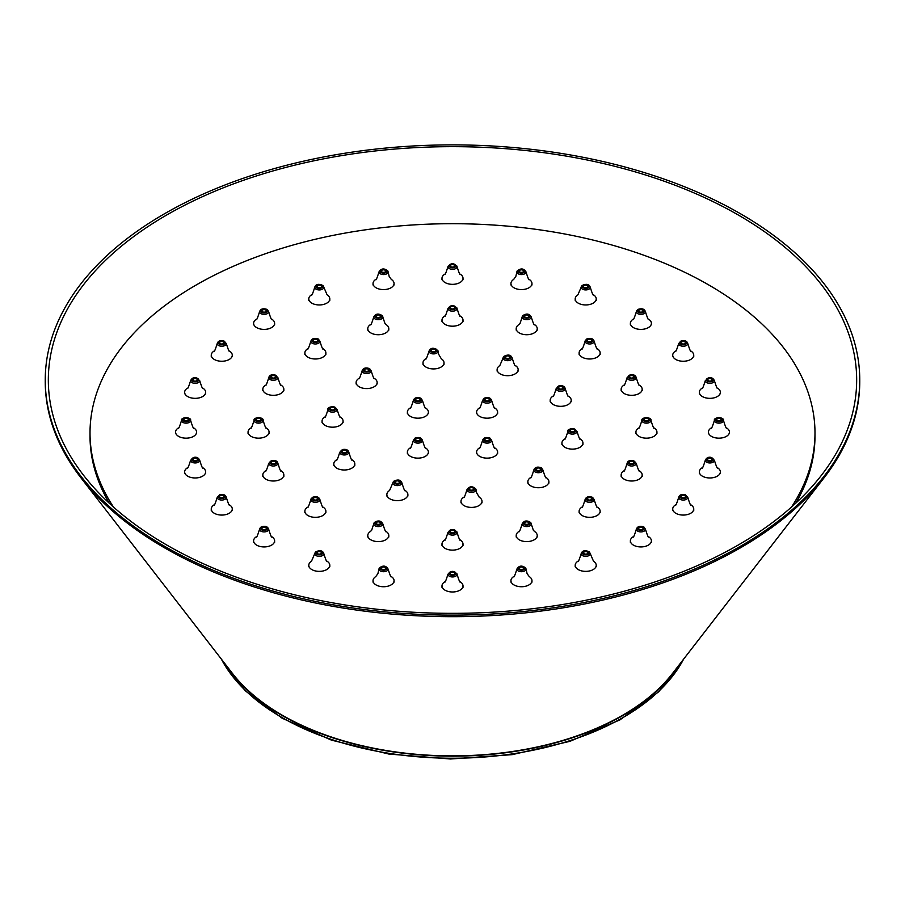 <?xml version="1.0" encoding="UTF-8"?>
<svg xmlns="http://www.w3.org/2000/svg" width="905" height="905" viewBox="0 0 905 905"><rect width="100%" height="100%" fill="white"/><g stroke="black" fill="none" stroke-linecap="round" stroke-linejoin="round"><path stroke-width="1.36" d="M795.755 503.191A362.486 209.281 0 0 0 814.986 435.939L814.986 432.986A362.486 209.281 180 0 1 791.536 507.026M113.464 507.026A362.486 209.281 180 0 1 90.014 432.986L90.014 435.939A362.486 209.281 0 0 0 109.245 503.191M90.014 432.986A362.486 209.281 180 0 1 313.786 239.633A362.486 209.281 180 0 1 708.819 284.996A362.486 209.281 180 0 1 814.986 432.986M268.649 311.682L267.099 309.431C263.14 308.096 260.629 308.843 259.565 311.682A4.548 2.624 0 0 0 260.9 313.605A4.548 2.624 0 0 0 261.783 314.001A4.548 2.624 0 0 0 266.409 314.012A4.548 2.624 0 0 0 268.649 311.682C270.618 318.006 271.704 320.528 271.907 319.261A10.509 6.064 180 0 1 274.622 323.323A10.509 6.064 180 0 1 268.129 328.934A10.509 6.064 180 0 1 256.681 327.621A10.509 6.064 180 0 1 253.592 323.323A10.509 6.064 180 0 1 256.307 319.261L256.319 319.25M262.574 311.784A2.172 1.256 0 0 0 264.984 312.044A2.172 1.256 0 0 0 266.285 310.845A2.172 1.256 0 0 0 265.651 310.008A2.172 1.256 0 0 0 263.321 309.725A2.172 1.256 0 0 0 261.941 310.845A2.172 1.256 0 0 0 262.574 311.784M310.189 301.919A10.509 6.064 180 0 1 308.775 298.876A10.509 6.064 180 0 1 311.49 294.815L311.501 294.804C311.693 296.082 312.779 293.559 314.748 287.236A4.548 2.624 0 0 0 315.347 288.616A4.548 2.624 0 0 0 316.026 289.136A4.548 2.624 0 0 0 321.049 289.724A4.548 2.624 0 0 0 323.832 287.236L327.09 294.815A10.509 6.064 180 0 1 328.391 295.844A10.509 6.064 180 0 1 329.805 298.876A10.509 6.064 180 0 1 322.01 304.747A10.509 6.064 180 0 1 310.189 301.919M317.406 287.077A2.172 1.256 0 0 0 319.895 287.654A2.172 1.256 0 0 0 321.456 286.399A2.172 1.256 0 0 0 321.173 285.822A2.172 1.256 0 0 0 318.775 285.233A2.172 1.256 0 0 0 317.112 286.399A2.172 1.256 0 0 0 317.406 287.077M379.003 271.873C381.231 268.31 384.195 268.027 387.872 271.002L389.195 276.511L391.333 279.441A10.509 6.064 180 0 1 393.698 281.941A10.509 6.064 180 0 1 394.06 283.514A10.509 6.064 180 0 1 384.919 289.532A10.509 6.064 180 0 1 373.392 285.086A10.509 6.064 180 0 1 373.03 283.514A10.509 6.064 180 0 1 375.745 279.441L375.745 279.453C375.948 280.72 377.034 278.197 379.003 271.873A4.548 2.624 0 0 0 379.15 272.62A4.548 2.624 0 0 0 379.58 273.22A4.548 2.624 0 0 0 384.749 274.464A4.548 2.624 0 0 0 388.087 271.873A4.548 2.624 0 0 0 387.928 271.262M381.446 271.409A2.172 1.256 0 0 0 383.878 272.326A2.172 1.256 0 0 0 385.722 271.025A2.172 1.256 0 0 0 385.643 270.753A2.172 1.256 0 0 0 383.313 269.837A2.172 1.256 0 0 0 381.367 271.025A2.172 1.256 0 0 0 381.446 271.409M441.991 279.758L441.991 278.276A10.509 6.064 180 0 1 444.706 274.204L444.717 274.192C444.898 275.482 445.984 272.948 447.952 266.624A4.548 2.624 0 0 0 447.952 266.692A4.548 2.624 0 0 0 448.099 267.348A4.548 2.624 0 0 0 453.066 269.305A4.548 2.624 0 0 0 457.048 266.692A4.548 2.624 0 0 0 457.048 266.624A4.548 2.624 0 0 0 456.901 266.047M447.952 266.624C450.984 262.778 454.016 262.778 457.048 266.624C459.016 272.948 460.102 275.482 460.306 274.204A10.509 6.064 180 0 1 463.009 278.276A10.509 6.064 180 0 1 452.5 284.34A10.509 6.064 180 0 1 441.991 278.276M463.009 279.758L463.009 278.276M450.328 265.844A2.172 1.256 0 0 0 452.5 267.099A2.172 1.256 0 0 0 454.672 265.844A2.172 1.256 0 0 0 454.672 265.787A2.172 1.256 0 0 0 452.5 264.588A2.172 1.256 0 0 0 450.328 265.787A2.172 1.256 0 0 0 450.328 265.844M511.302 281.941A10.509 6.064 180 0 1 513.655 279.441L515.805 276.511L516.913 271.873A4.548 2.624 0 0 0 516.913 271.907A4.548 2.624 0 0 0 520.827 274.543A4.548 2.624 0 0 0 525.85 272.62A4.548 2.624 0 0 0 525.997 271.975A4.548 2.624 0 0 0 525.997 271.873C527.966 278.197 529.052 280.72 529.255 279.453L529.244 279.441A10.509 6.064 180 0 1 531.97 283.514A10.509 6.064 180 0 1 531.608 285.086A10.509 6.064 180 0 1 520.081 289.532A10.509 6.064 180 0 1 510.94 283.514A10.509 6.064 180 0 1 511.302 281.941M519.357 270.753A2.172 1.256 0 0 0 519.278 271.025A2.172 1.256 0 0 0 521.122 272.326A2.172 1.256 0 0 0 523.554 271.409A2.172 1.256 0 0 0 523.633 271.025A2.172 1.256 0 0 0 521.687 269.837A2.172 1.256 0 0 0 519.357 270.753M576.609 295.844A10.509 6.064 180 0 1 577.91 294.815L581.168 287.236A4.548 2.624 0 0 0 584.483 289.826A4.548 2.624 0 0 0 589.653 288.616A4.548 2.624 0 0 0 590.083 288.016A4.548 2.624 0 0 0 590.252 287.236C592.221 293.559 593.307 296.082 593.51 294.815A10.509 6.064 180 0 1 596.225 298.876A10.509 6.064 180 0 1 594.811 301.919A10.509 6.064 180 0 1 582.99 304.747A10.509 6.064 180 0 1 575.195 298.876A10.509 6.064 180 0 1 576.609 295.844M583.827 285.822A2.172 1.256 0 0 0 583.544 286.399A2.172 1.256 0 0 0 585.105 287.654A2.172 1.256 0 0 0 587.594 287.077A2.172 1.256 0 0 0 587.888 286.399A2.172 1.256 0 0 0 586.225 285.233A2.172 1.256 0 0 0 583.827 285.822M648.693 319.261A10.509 6.064 180 0 1 651.408 323.323A10.509 6.064 180 0 1 648.319 327.621A10.509 6.064 180 0 1 636.871 328.934A10.509 6.064 180 0 1 630.378 323.323A10.509 6.064 180 0 1 633.093 319.261L633.104 319.25C633.296 320.528 634.382 318.006 636.351 311.682A4.548 2.624 0 0 0 639.1 314.159A4.548 2.624 0 0 0 644.1 313.605A4.548 2.624 0 0 0 644.801 313.096A4.548 2.624 0 0 0 645.435 311.682C647.403 318.006 648.489 320.528 648.693 319.261L648.681 319.25M639.349 310.008A2.172 1.256 0 0 0 638.715 310.845A2.172 1.256 0 0 0 640.016 312.044A2.172 1.256 0 0 0 642.426 311.784A2.172 1.256 0 0 0 643.059 310.845A2.172 1.256 0 0 0 641.679 309.725A2.172 1.256 0 0 0 639.349 310.008M687.777 343.538C687.065 341.049 684.859 340.167 681.16 340.88L678.693 343.538A4.548 2.624 0 0 0 680.911 345.857A4.548 2.624 0 0 0 685.504 345.88A4.548 2.624 0 0 0 686.397 345.484A4.548 2.624 0 0 0 687.777 343.538C689.746 349.862 690.832 352.384 691.035 351.117A10.509 6.064 180 0 1 693.739 355.179A10.509 6.064 180 0 1 688.49 360.439A10.509 6.064 180 0 1 672.72 355.179A10.509 6.064 180 0 1 675.435 351.117L675.447 351.106M682.144 341.66A2.172 1.256 0 0 0 681.058 342.701A2.172 1.256 0 0 0 682.099 343.821A2.172 1.256 0 0 0 684.316 343.843A2.172 1.256 0 0 0 685.402 342.701A2.172 1.256 0 0 0 682.144 341.66M717.642 388.211A10.509 6.064 180 0 1 720.357 392.284A10.509 6.064 180 0 1 712.563 398.143A10.509 6.064 180 0 1 699.339 392.284A10.509 6.064 180 0 1 702.042 388.211L702.065 388.2C702.246 389.489 703.332 386.955 705.3 380.632A4.548 2.624 0 0 0 711.025 383.245A4.548 2.624 0 0 0 712.065 382.996A4.548 2.624 0 0 0 714.384 380.632C716.364 386.955 717.45 389.489 717.654 388.211L717.631 388.2M709.282 378.641A2.172 1.256 0 0 0 707.676 379.795A2.172 1.256 0 0 0 710.414 381.062A2.172 1.256 0 0 0 712.02 379.795A2.172 1.256 0 0 0 709.282 378.641M723.468 420.452C723.898 419.06 722.382 418.065 718.921 417.465C715.47 418.065 713.955 419.06 714.384 420.452A4.548 2.624 0 0 0 718.921 423.144A4.548 2.624 0 0 0 720.041 423.065A4.548 2.624 0 0 0 723.468 420.452C725.437 426.775 726.523 429.298 726.726 428.031A10.509 6.064 180 0 1 729.441 432.092A10.509 6.064 180 0 1 718.921 438.167A10.509 6.064 180 0 1 708.411 432.092A10.509 6.064 180 0 1 711.126 428.02L711.138 428.02M718.921 418.404A2.172 1.256 0 0 0 716.749 419.603A2.172 1.256 0 0 0 718.921 420.916A2.172 1.256 0 0 0 721.093 419.603A2.172 1.256 0 0 0 718.921 418.404M717.642 467.84A10.509 6.064 180 0 1 720.357 471.901A10.509 6.064 180 0 1 707.122 477.761A10.509 6.064 180 0 1 699.339 471.901A10.509 6.064 180 0 1 702.042 467.84L702.065 467.828C702.246 469.107 703.332 466.584 705.3 460.26A4.548 2.624 0 0 0 708.672 462.862A4.548 2.624 0 0 0 709.792 462.953A4.548 2.624 0 0 0 714.384 460.26C716.364 466.584 717.45 469.107 717.654 467.84L717.631 467.828M710.414 458.258A2.172 1.256 0 0 0 707.676 459.423A2.172 1.256 0 0 0 709.282 460.69A2.172 1.256 0 0 0 712.02 459.423A2.172 1.256 0 0 0 710.414 458.258M687.777 497.354L685.3 494.696C681.601 493.983 679.395 494.865 678.693 497.354A4.548 2.624 0 0 0 680.956 499.696A4.548 2.624 0 0 0 681.997 499.956A4.548 2.624 0 0 0 687.777 497.354C689.746 503.678 690.832 506.212 691.035 504.933A10.509 6.064 180 0 1 693.739 509.006A10.509 6.064 180 0 1 677.969 514.255A10.509 6.064 180 0 1 672.72 509.006A10.509 6.064 180 0 1 675.435 504.933L675.447 504.922M684.316 495.488A2.172 1.256 0 0 0 681.058 496.517A2.172 1.256 0 0 0 682.144 497.66A2.172 1.256 0 0 0 684.361 497.648A2.172 1.256 0 0 0 685.402 496.517A2.172 1.256 0 0 0 684.316 495.488M648.693 536.789A10.509 6.064 180 0 1 651.408 540.862A10.509 6.064 180 0 1 644.914 546.462A10.509 6.064 180 0 1 633.455 545.149A10.509 6.064 180 0 1 630.378 540.862A10.509 6.064 180 0 1 633.093 536.789L633.104 536.778C633.296 538.068 634.382 535.534 636.351 529.21A4.548 2.624 0 0 0 637.674 531.133A4.548 2.624 0 0 0 638.568 531.54A4.548 2.624 0 0 0 643.183 531.552A4.548 2.624 0 0 0 645.435 529.21C647.403 535.534 648.489 538.068 648.693 536.789L648.681 536.778M642.426 527.536A2.172 1.256 0 0 0 640.107 527.253A2.172 1.256 0 0 0 638.715 528.373A2.172 1.256 0 0 0 639.349 529.312A2.172 1.256 0 0 0 641.769 529.583A2.172 1.256 0 0 0 643.059 528.373A2.172 1.256 0 0 0 642.426 527.536M594.811 562.265A10.509 6.064 180 0 1 596.225 565.308A10.509 6.064 180 0 1 588.431 571.168A10.509 6.064 180 0 1 576.609 568.34A10.509 6.064 180 0 1 575.195 565.308A10.509 6.064 180 0 1 577.91 561.236L577.922 561.224C578.114 562.514 579.2 559.98 581.168 553.656A4.548 2.624 0 0 0 581.779 555.037A4.548 2.624 0 0 0 582.458 555.557A4.548 2.624 0 0 0 587.481 556.145A4.548 2.624 0 0 0 590.252 553.656L593.51 561.236A10.509 6.064 180 0 1 594.811 562.265M587.594 552.242A2.172 1.256 0 0 0 585.196 551.654A2.172 1.256 0 0 0 583.544 552.819A2.172 1.256 0 0 0 583.827 553.498A2.172 1.256 0 0 0 586.316 554.075A2.172 1.256 0 0 0 587.888 552.819A2.172 1.256 0 0 0 587.594 552.242M516.913 569.03C519.142 565.467 522.106 565.173 525.782 568.148L527.106 573.668L529.255 576.598A10.509 6.064 180 0 1 531.608 579.098A10.509 6.064 180 0 1 531.97 580.671A10.509 6.064 180 0 1 522.83 586.689A10.509 6.064 180 0 1 511.302 582.243A10.509 6.064 180 0 1 510.94 580.671A10.509 6.064 180 0 1 513.655 576.598L513.667 576.598C513.859 577.876 514.945 575.354 516.913 569.03A4.548 2.624 0 0 0 517.072 569.777A4.548 2.624 0 0 0 517.49 570.376A4.548 2.624 0 0 0 522.66 571.621A4.548 2.624 0 0 0 525.997 569.03A4.548 2.624 0 0 0 525.85 568.419M523.554 567.91A2.172 1.256 0 0 0 521.223 566.994A2.172 1.256 0 0 0 519.278 568.182A2.172 1.256 0 0 0 519.357 568.566A2.172 1.256 0 0 0 521.789 569.483A2.172 1.256 0 0 0 523.633 568.182A2.172 1.256 0 0 0 523.554 567.91M463.009 587.39L463.009 585.908A10.509 6.064 180 0 1 452.5 591.983A10.509 6.064 180 0 1 441.991 585.908A10.509 6.064 180 0 1 444.706 581.847L444.717 581.836C444.898 583.114 445.984 580.591 447.952 574.268A4.548 2.624 0 0 0 447.952 574.336A4.548 2.624 0 0 0 448.099 574.98A4.548 2.624 0 0 0 453.066 576.938A4.548 2.624 0 0 0 457.048 574.336A4.548 2.624 0 0 0 457.048 574.268A4.548 2.624 0 0 0 456.901 573.691M441.991 587.39L441.991 585.908M447.952 574.268C450.984 570.422 454.016 570.422 457.048 574.268C459.016 580.591 460.102 583.114 460.306 581.847A10.509 6.064 180 0 1 463.009 585.908M454.672 573.476A2.172 1.256 0 0 0 454.672 573.431A2.172 1.256 0 0 0 452.5 572.22A2.172 1.256 0 0 0 450.328 573.431A2.172 1.256 0 0 0 450.328 573.476A2.172 1.256 0 0 0 452.5 574.732A2.172 1.256 0 0 0 454.672 573.476M393.698 582.243A10.509 6.064 180 0 1 382.17 586.689A10.509 6.064 180 0 1 373.03 580.671A10.509 6.064 180 0 1 373.392 579.098A10.509 6.064 180 0 1 375.745 576.598L377.894 573.668L379.003 569.03A4.548 2.624 0 0 0 379.003 569.064A4.548 2.624 0 0 0 382.917 571.689A4.548 2.624 0 0 0 387.928 569.777A4.548 2.624 0 0 0 388.087 569.132A4.548 2.624 0 0 0 388.087 569.03C390.055 575.354 391.141 577.876 391.345 576.598A10.509 6.064 180 0 1 394.06 580.671A10.509 6.064 180 0 1 393.698 582.243M385.643 568.566A2.172 1.256 0 0 0 385.722 568.182A2.172 1.256 0 0 0 383.777 566.994A2.172 1.256 0 0 0 381.446 567.91A2.172 1.256 0 0 0 381.367 568.182A2.172 1.256 0 0 0 383.211 569.483A2.172 1.256 0 0 0 385.643 568.566M328.391 568.34A10.509 6.064 180 0 1 316.569 571.168A10.509 6.064 180 0 1 308.775 565.308A10.509 6.064 180 0 1 310.189 562.265A10.509 6.064 180 0 1 311.49 561.236L314.748 553.656A4.548 2.624 0 0 0 318.051 556.258A4.548 2.624 0 0 0 323.221 555.037A4.548 2.624 0 0 0 323.662 554.437A4.548 2.624 0 0 0 323.832 553.656C325.8 559.98 326.886 562.514 327.09 561.236A10.509 6.064 180 0 1 329.805 565.308A10.509 6.064 180 0 1 328.391 568.34M321.173 553.498A2.172 1.256 0 0 0 321.456 552.819A2.172 1.256 0 0 0 319.804 551.654A2.172 1.256 0 0 0 317.406 552.242A2.172 1.256 0 0 0 317.112 552.819A2.172 1.256 0 0 0 318.684 554.075A2.172 1.256 0 0 0 321.173 553.498M260.199 527.943A4.548 2.624 0 0 0 259.565 529.21A4.548 2.624 0 0 0 262.314 531.699A4.548 2.624 0 0 0 267.326 531.133A4.548 2.624 0 0 0 268.016 530.624A4.548 2.624 0 0 0 268.649 529.21C270.618 535.534 271.704 538.068 271.907 536.789A10.509 6.064 180 0 1 274.622 540.862A10.509 6.064 180 0 1 271.545 545.149A10.509 6.064 180 0 1 260.086 546.462A10.509 6.064 180 0 1 253.592 540.862A10.509 6.064 180 0 1 256.307 536.789L256.319 536.778M265.651 529.312A2.172 1.256 0 0 0 266.285 528.373A2.172 1.256 0 0 0 264.894 527.253A2.172 1.256 0 0 0 262.574 527.536A2.172 1.256 0 0 0 261.941 528.373A2.172 1.256 0 0 0 263.231 529.583A2.172 1.256 0 0 0 265.651 529.312M227.031 514.255A10.509 6.064 180 0 1 211.261 509.006A10.509 6.064 180 0 1 213.965 504.933L213.987 504.922C214.168 506.212 215.254 503.678 217.223 497.354A4.548 2.624 0 0 0 219.44 499.684A4.548 2.624 0 0 0 224.044 499.696A4.548 2.624 0 0 0 224.938 499.311A4.548 2.624 0 0 0 226.307 497.354C228.286 503.678 229.372 506.212 229.576 504.933A10.509 6.064 180 0 1 232.28 509.006A10.509 6.064 180 0 1 227.031 514.255M222.856 497.66A2.172 1.256 0 0 0 223.942 496.517A2.172 1.256 0 0 0 220.684 495.488A2.172 1.256 0 0 0 219.598 496.517A2.172 1.256 0 0 0 220.639 497.648A2.172 1.256 0 0 0 222.856 497.66M199.7 460.26C198.512 457.817 196.634 456.855 194.089 457.353L190.616 460.26A4.548 2.624 0 0 0 196.328 462.862A4.548 2.624 0 0 0 197.369 462.613A4.548 2.624 0 0 0 199.7 460.26C201.668 466.584 202.754 469.107 202.958 467.84A10.509 6.064 180 0 1 205.661 471.901A10.509 6.064 180 0 1 197.878 477.761A10.509 6.064 180 0 1 184.643 471.901A10.509 6.064 180 0 1 187.358 467.84L187.369 467.828M195.718 460.69A2.172 1.256 0 0 0 197.324 459.423A2.172 1.256 0 0 0 194.586 458.258A2.172 1.256 0 0 0 192.98 459.423A2.172 1.256 0 0 0 195.718 460.69M186.079 438.167A10.509 6.064 180 0 1 175.559 432.092A10.509 6.064 180 0 1 178.274 428.02L178.285 428.02C178.477 429.298 179.563 426.775 181.532 420.452A4.548 2.624 0 0 0 186.079 423.144A4.548 2.624 0 0 0 187.188 423.065A4.548 2.624 0 0 0 190.616 420.452C192.584 426.775 193.67 429.298 193.874 428.031A10.509 6.064 180 0 1 196.589 432.092A10.509 6.064 180 0 1 186.079 438.167M186.079 420.916A2.172 1.256 0 0 0 188.251 419.603A2.172 1.256 0 0 0 186.079 418.404A2.172 1.256 0 0 0 183.907 419.603A2.172 1.256 0 0 0 186.079 420.916M199.7 380.632L196.215 377.736C193.67 377.227 191.803 378.2 190.616 380.632A4.548 2.624 0 0 0 193.975 383.245A4.548 2.624 0 0 0 195.095 383.324A4.548 2.624 0 0 0 199.7 380.632C201.668 386.955 202.754 389.489 202.958 388.211A10.509 6.064 180 0 1 205.661 392.284A10.509 6.064 180 0 1 192.437 398.143A10.509 6.064 180 0 1 184.643 392.284A10.509 6.064 180 0 1 187.358 388.211L187.369 388.2M194.586 381.062A2.172 1.256 0 0 0 197.324 379.795A2.172 1.256 0 0 0 195.718 378.641A2.172 1.256 0 0 0 192.98 379.795A2.172 1.256 0 0 0 194.586 381.062M226.307 343.538L223.84 340.88C220.141 340.167 217.935 341.049 217.223 343.538A4.548 2.624 0 0 0 219.496 345.88A4.548 2.624 0 0 0 220.537 346.129A4.548 2.624 0 0 0 226.307 343.538C228.286 349.862 229.372 352.384 229.576 351.117A10.509 6.064 180 0 1 232.28 355.179A10.509 6.064 180 0 1 216.51 360.439A10.509 6.064 180 0 1 211.261 355.179A10.509 6.064 180 0 1 213.965 351.117L213.987 351.106M220.684 343.843A2.172 1.256 0 0 0 222.901 343.821A2.172 1.256 0 0 0 223.942 342.701A2.172 1.256 0 0 0 222.856 341.66A2.172 1.256 0 0 0 219.598 342.701A2.172 1.256 0 0 0 220.684 343.843M319.918 341.276L318.356 339.024C314.408 337.689 311.897 338.436 310.834 341.276A4.548 2.624 0 0 0 312.157 343.199A4.548 2.624 0 0 0 313.051 343.606A4.548 2.624 0 0 0 317.666 343.606A4.548 2.624 0 0 0 319.918 341.276C321.886 347.599 322.972 350.122 323.176 348.855A10.509 6.064 180 0 1 325.879 352.927A10.509 6.064 180 0 1 319.397 358.527A10.509 6.064 180 0 1 307.938 357.215A10.509 6.064 180 0 1 304.861 352.927A10.509 6.064 180 0 1 307.576 348.855L307.587 348.844M313.831 341.377A2.172 1.256 0 0 0 316.252 341.638A2.172 1.256 0 0 0 317.542 340.438A2.172 1.256 0 0 0 316.908 339.601A2.172 1.256 0 0 0 314.578 339.318A2.172 1.256 0 0 0 313.198 340.438A2.172 1.256 0 0 0 313.831 341.377M373.742 317.01C375.609 313.628 378.482 313.198 382.363 315.709L384.897 323.289L386.073 324.578A10.509 6.064 180 0 1 387.996 326.332A10.509 6.064 180 0 1 388.799 328.651A10.509 6.064 180 0 1 380.338 334.601A10.509 6.064 180 0 1 368.573 330.97A10.509 6.064 180 0 1 367.769 328.651A10.509 6.064 180 0 1 370.484 324.578L370.484 324.59C370.688 325.857 371.774 323.334 373.742 317.01A4.548 2.624 0 0 0 374.093 318.085A4.548 2.624 0 0 0 374.647 318.651A4.548 2.624 0 0 0 379.772 319.556A4.548 2.624 0 0 0 382.826 317.01A4.548 2.624 0 0 0 382.487 316.071M376.276 316.705A2.172 1.256 0 0 0 378.754 317.451A2.172 1.256 0 0 0 380.462 316.162A2.172 1.256 0 0 0 380.292 315.743A2.172 1.256 0 0 0 377.905 314.985A2.172 1.256 0 0 0 376.118 316.162A2.172 1.256 0 0 0 376.276 316.705M463.009 321.603L463.009 320.132A10.509 6.064 180 0 1 452.5 326.196A10.509 6.064 180 0 1 441.991 320.132A10.509 6.064 180 0 1 444.706 316.06L444.717 316.049C444.898 317.338 445.984 314.804 447.952 308.481A4.548 2.624 0 0 0 447.952 308.548A4.548 2.624 0 0 0 448.099 309.193A4.548 2.624 0 0 0 453.066 311.162A4.548 2.624 0 0 0 457.048 308.548A4.548 2.624 0 0 0 457.048 308.481A4.548 2.624 0 0 0 456.901 307.904M441.991 321.603L441.991 320.132M447.952 308.481C450.984 304.634 454.016 304.634 457.048 308.481C459.016 314.804 460.102 317.338 460.306 316.06A10.509 6.064 180 0 1 463.009 320.132M450.328 307.7A2.172 1.256 0 0 0 452.5 308.956A2.172 1.256 0 0 0 454.672 307.7A2.172 1.256 0 0 0 454.672 307.643A2.172 1.256 0 0 0 452.5 306.444A2.172 1.256 0 0 0 450.328 307.643A2.172 1.256 0 0 0 450.328 307.7M536.427 330.97A10.509 6.064 180 0 1 524.662 334.601A10.509 6.064 180 0 1 516.201 328.651A10.509 6.064 180 0 1 517.004 326.332A10.509 6.064 180 0 1 518.916 324.578L520.104 323.289L522.174 317.01A4.548 2.624 0 0 0 525.771 319.646A4.548 2.624 0 0 0 530.907 318.085A4.548 2.624 0 0 0 531.212 317.451A4.548 2.624 0 0 0 531.258 317.01C533.226 323.334 534.312 325.857 534.516 324.59L534.504 324.578A10.509 6.064 180 0 1 537.231 328.651A10.509 6.064 180 0 1 536.427 330.97M524.708 315.743A2.172 1.256 0 0 0 524.538 316.162A2.172 1.256 0 0 0 526.246 317.451A2.172 1.256 0 0 0 528.724 316.705A2.172 1.256 0 0 0 528.882 316.162A2.172 1.256 0 0 0 527.095 314.985A2.172 1.256 0 0 0 524.708 315.743M585.727 340.009A4.548 2.624 0 0 0 585.083 341.276A4.548 2.624 0 0 0 587.831 343.753A4.548 2.624 0 0 0 592.843 343.199A4.548 2.624 0 0 0 593.533 342.69A4.548 2.624 0 0 0 594.166 341.276C596.135 347.599 597.232 350.122 597.436 348.855A10.509 6.064 180 0 1 600.139 352.927A10.509 6.064 180 0 1 597.062 357.215A10.509 6.064 180 0 1 585.603 358.527A10.509 6.064 180 0 1 579.121 352.927A10.509 6.064 180 0 1 581.825 348.855L581.847 348.844M588.092 339.601A2.172 1.256 0 0 0 587.458 340.438A2.172 1.256 0 0 0 588.748 341.638A2.172 1.256 0 0 0 591.169 341.377A2.172 1.256 0 0 0 591.802 340.438A2.172 1.256 0 0 0 590.422 339.318A2.172 1.256 0 0 0 588.092 339.601M635.695 394.852A10.509 6.064 180 0 1 621.158 389.24A10.509 6.064 180 0 1 623.873 385.179L623.884 385.168C624.065 386.446 625.151 383.924 627.12 377.6A4.548 2.624 0 0 0 633.409 380.089A4.548 2.624 0 0 0 634.382 379.772A4.548 2.624 0 0 0 636.215 377.6C638.183 383.924 639.269 386.446 639.473 385.179L639.45 385.168A10.509 6.064 180 0 1 642.177 389.24A10.509 6.064 180 0 1 635.695 394.852M630.83 375.654A2.172 1.256 0 0 0 629.495 376.763A2.172 1.256 0 0 0 632.505 377.973A2.172 1.256 0 0 0 633.839 376.763A2.172 1.256 0 0 0 630.83 375.654M646.43 438.167A10.509 6.064 180 0 1 635.921 432.092A10.509 6.064 180 0 1 638.625 428.02L638.647 428.02C638.828 429.298 639.914 426.775 641.883 420.452A4.548 2.624 0 0 0 646.43 423.144A4.548 2.624 0 0 0 647.55 423.065A4.548 2.624 0 0 0 650.967 420.452C652.935 426.775 654.032 429.298 654.236 428.031L654.213 428.02A10.509 6.064 180 0 1 656.94 432.092A10.509 6.064 180 0 1 646.43 438.167M646.43 418.404A2.172 1.256 0 0 0 644.258 419.603A2.172 1.256 0 0 0 646.43 420.916A2.172 1.256 0 0 0 648.602 419.603A2.172 1.256 0 0 0 646.43 418.404M627.64 480.544A10.509 6.064 180 0 1 621.158 474.944A10.509 6.064 180 0 1 623.873 470.872L623.884 470.86C624.065 472.139 625.151 469.616 627.12 463.292A4.548 2.624 0 0 0 629.925 465.792A4.548 2.624 0 0 0 631.011 465.962A4.548 2.624 0 0 0 636.215 463.292C638.183 469.616 639.269 472.139 639.473 470.872L639.45 470.86A10.509 6.064 180 0 1 642.177 474.944A10.509 6.064 180 0 1 627.64 480.544M632.505 461.346A2.172 1.256 0 0 0 629.495 462.455A2.172 1.256 0 0 0 630.83 463.665A2.172 1.256 0 0 0 633.839 462.455A2.172 1.256 0 0 0 632.505 461.346M594.166 499.617L592.617 497.365C588.657 496.031 586.146 496.777 585.083 499.617A4.548 2.624 0 0 0 586.417 501.54A4.548 2.624 0 0 0 587.3 501.947A4.548 2.624 0 0 0 591.927 501.947A4.548 2.624 0 0 0 594.166 499.617C596.135 505.94 597.232 508.463 597.436 507.196A10.509 6.064 180 0 1 600.139 511.257A10.509 6.064 180 0 1 593.646 516.868A10.509 6.064 180 0 1 582.198 515.556A10.509 6.064 180 0 1 579.121 511.257A10.509 6.064 180 0 1 581.825 507.196L581.847 507.185M591.169 497.942A2.172 1.256 0 0 0 588.838 497.66A2.172 1.256 0 0 0 587.458 498.779A2.172 1.256 0 0 0 588.092 499.718A2.172 1.256 0 0 0 590.501 499.979A2.172 1.256 0 0 0 591.802 498.779A2.172 1.256 0 0 0 591.169 497.942M522.174 523.893C524.04 520.511 526.914 520.081 530.794 522.592L533.317 530.172L534.516 531.461A10.509 6.064 180 0 1 536.427 533.215A10.509 6.064 180 0 1 537.231 535.534A10.509 6.064 180 0 1 528.769 541.484A10.509 6.064 180 0 1 517.004 537.853A10.509 6.064 180 0 1 516.201 535.534A10.509 6.064 180 0 1 518.916 531.461L518.927 531.461C519.119 532.74 520.205 530.217 522.174 523.893A4.548 2.624 0 0 0 522.513 524.957A4.548 2.624 0 0 0 523.067 525.522A4.548 2.624 0 0 0 528.203 526.439A4.548 2.624 0 0 0 531.258 523.893A4.548 2.624 0 0 0 530.907 522.954M528.724 522.626A2.172 1.256 0 0 0 526.337 521.868A2.172 1.256 0 0 0 524.538 523.045A2.172 1.256 0 0 0 524.708 523.588A2.172 1.256 0 0 0 527.185 524.323A2.172 1.256 0 0 0 528.882 523.045A2.172 1.256 0 0 0 528.724 522.626M441.991 545.534L441.991 544.052A10.509 6.064 180 0 1 444.706 539.991L444.717 539.98C444.898 541.258 445.984 538.735 447.952 532.412A4.548 2.624 0 0 0 447.952 532.479A4.548 2.624 0 0 0 448.099 533.124A4.548 2.624 0 0 0 453.066 535.081A4.548 2.624 0 0 0 457.048 532.479A4.548 2.624 0 0 0 457.048 532.412A4.548 2.624 0 0 0 456.901 531.835M447.952 532.412C450.984 528.565 454.016 528.565 457.048 532.412C459.016 538.735 460.102 541.258 460.306 539.991A10.509 6.064 180 0 1 463.009 544.052A10.509 6.064 180 0 1 452.5 550.127A10.509 6.064 180 0 1 441.991 544.052M463.009 545.534L463.009 544.052M454.672 531.631A2.172 1.256 0 0 0 454.672 531.574A2.172 1.256 0 0 0 452.5 530.375A2.172 1.256 0 0 0 450.328 531.574A2.172 1.256 0 0 0 450.328 531.631A2.172 1.256 0 0 0 452.5 532.887A2.172 1.256 0 0 0 454.672 531.631M368.573 533.215A10.509 6.064 180 0 1 370.484 531.461L371.684 530.172L373.742 523.893A4.548 2.624 0 0 0 377.34 526.529A4.548 2.624 0 0 0 382.487 524.957A4.548 2.624 0 0 0 382.781 524.334A4.548 2.624 0 0 0 382.826 523.893C384.795 530.217 385.881 532.74 386.084 531.461A10.509 6.064 180 0 1 388.799 535.534A10.509 6.064 180 0 1 387.996 537.853A10.509 6.064 180 0 1 376.231 541.484A10.509 6.064 180 0 1 367.769 535.534A10.509 6.064 180 0 1 368.573 533.215M380.292 523.588A2.172 1.256 0 0 0 380.462 523.045A2.172 1.256 0 0 0 378.663 521.868A2.172 1.256 0 0 0 376.276 522.626A2.172 1.256 0 0 0 376.118 523.045A2.172 1.256 0 0 0 377.815 524.323A2.172 1.256 0 0 0 380.292 523.588M323.176 507.196A10.509 6.064 180 0 1 325.879 511.257A10.509 6.064 180 0 1 322.802 515.556A10.509 6.064 180 0 1 311.354 516.868A10.509 6.064 180 0 1 304.861 511.257A10.509 6.064 180 0 1 307.576 507.196L307.587 507.185C307.768 508.463 308.865 505.94 310.834 499.617A4.548 2.624 0 0 0 313.583 502.094A4.548 2.624 0 0 0 318.583 501.54A4.548 2.624 0 0 0 319.273 501.031A4.548 2.624 0 0 0 319.918 499.617C321.886 505.94 322.972 508.463 323.176 507.196L323.153 507.185M316.908 499.718A2.172 1.256 0 0 0 317.542 498.779A2.172 1.256 0 0 0 316.162 497.66A2.172 1.256 0 0 0 313.831 497.942A2.172 1.256 0 0 0 313.198 498.779A2.172 1.256 0 0 0 314.499 499.979A2.172 1.256 0 0 0 316.908 499.718M281.127 470.872A10.509 6.064 180 0 1 283.842 474.944A10.509 6.064 180 0 1 277.36 480.544A10.509 6.064 180 0 1 262.823 474.944A10.509 6.064 180 0 1 265.538 470.872L265.527 470.872C265.731 472.139 266.817 469.616 268.785 463.292A4.548 2.624 0 0 0 275.075 465.792A4.548 2.624 0 0 0 276.048 465.464A4.548 2.624 0 0 0 277.88 463.292C279.849 469.616 280.935 472.139 281.138 470.872L281.116 470.86M274.17 463.665A2.172 1.256 0 0 0 275.505 462.455A2.172 1.256 0 0 0 272.495 461.346A2.172 1.256 0 0 0 271.161 462.455A2.172 1.256 0 0 0 274.17 463.665M266.375 428.02A10.509 6.064 180 0 1 269.079 432.092A10.509 6.064 180 0 1 258.57 438.167A10.509 6.064 180 0 1 248.061 432.092A10.509 6.064 180 0 1 250.776 428.02L250.764 428.031C250.968 429.298 252.065 426.775 254.034 420.452A4.548 2.624 0 0 0 258.57 423.144A4.548 2.624 0 0 0 259.69 423.065A4.548 2.624 0 0 0 263.117 420.452C265.086 426.775 266.172 429.298 266.375 428.031L266.353 428.02M258.57 420.916A2.172 1.256 0 0 0 260.742 419.603A2.172 1.256 0 0 0 258.57 418.404A2.172 1.256 0 0 0 256.398 419.603A2.172 1.256 0 0 0 258.57 420.916M281.127 385.179A10.509 6.064 180 0 1 283.842 389.24A10.509 6.064 180 0 1 269.305 394.852A10.509 6.064 180 0 1 262.823 389.24A10.509 6.064 180 0 1 265.538 385.179L265.527 385.179C265.731 386.446 266.817 383.924 268.785 377.6A4.548 2.624 0 0 0 271.591 380.089A4.548 2.624 0 0 0 272.677 380.27A4.548 2.624 0 0 0 277.88 377.6C279.849 383.924 280.935 386.446 281.138 385.179L281.116 385.168M272.495 377.973A2.172 1.256 0 0 0 275.505 376.763A2.172 1.256 0 0 0 274.17 375.654A2.172 1.256 0 0 0 271.161 376.763A2.172 1.256 0 0 0 272.495 377.973M371.174 370.869C373.143 377.193 374.229 379.727 374.432 378.448L374.432 378.448A10.509 6.064 180 0 1 377.147 382.521A10.509 6.064 180 0 1 370.654 388.121A10.509 6.064 180 0 1 359.206 386.808A10.509 6.064 180 0 1 356.118 382.521A10.509 6.064 180 0 1 358.833 378.448L358.844 378.437C359.036 379.727 360.122 377.193 362.091 370.869C363.154 368.041 365.665 367.283 369.625 368.618L371.174 370.869A4.548 2.624 0 0 1 368.426 373.358A4.548 2.624 0 0 1 363.425 372.803A4.548 2.624 180 0 1 362.091 370.869M365.1 370.971A2.172 1.256 0 0 0 367.509 371.242A2.172 1.256 0 0 0 368.81 370.032A2.172 1.256 0 0 0 368.177 369.195A2.172 1.256 0 0 0 365.846 368.923A2.172 1.256 0 0 0 364.466 370.032A2.172 1.256 0 0 0 365.1 370.971M425.701 358.776C425.904 360.054 426.99 357.532 428.959 351.208A4.548 2.624 180 0 0 429.015 351.683A4.548 2.624 0 0 0 433.925 353.889A4.548 2.624 0 0 0 438.043 351.208L438.484 353.991L441.312 358.776A10.509 6.064 180 0 1 443.891 361.898A10.509 6.064 180 0 1 444.016 362.848A10.509 6.064 180 0 1 434.332 368.901A10.509 6.064 180 0 1 423.121 363.799A10.509 6.064 180 0 1 422.997 362.848A10.509 6.064 180 0 1 425.701 358.776L425.723 358.765M431.357 350.608A2.172 1.256 0 0 0 433.721 351.672A2.172 1.256 0 0 0 435.678 350.359A2.172 1.256 0 0 0 435.656 350.224A2.172 1.256 0 0 0 433.382 349.16A2.172 1.256 0 0 0 431.334 350.359A2.172 1.256 0 0 0 431.357 350.608M516.993 372.385A10.509 6.064 180 0 1 505.171 375.53A10.509 6.064 180 0 1 497.117 369.625A10.509 6.064 180 0 1 498.259 366.876A10.509 6.064 180 0 1 499.832 365.552L503.09 357.984A4.548 2.624 0 0 0 506.506 360.597A4.548 2.624 0 0 0 511.676 359.24A4.548 2.624 180 0 0 512.173 357.984C514.142 364.308 515.228 366.83 515.431 365.563A10.509 6.064 180 0 1 518.146 369.625A10.509 6.064 180 0 1 516.993 372.385M505.691 356.627A2.172 1.256 0 0 0 505.454 357.136A2.172 1.256 0 0 0 507.072 358.414A2.172 1.256 0 0 0 509.572 357.769A2.172 1.256 0 0 0 509.798 357.136A2.172 1.256 0 0 0 508.09 355.97A2.172 1.256 0 0 0 505.691 356.627M565.467 405.666A10.509 6.064 180 0 1 550.183 400.259A10.509 6.064 180 0 1 552.898 396.198C553.102 397.465 554.188 394.942 556.156 388.618A4.548 2.624 0 0 0 562.763 391.028A4.548 2.624 180 0 0 565.24 388.618C567.209 394.942 568.295 397.465 568.498 396.198A10.509 6.064 180 0 1 571.213 400.259A10.509 6.064 180 0 1 565.467 405.666M559.709 386.718A2.172 1.256 0 0 0 558.521 387.781A2.172 1.256 0 0 0 561.688 388.958A2.172 1.256 0 0 0 562.865 387.781A2.172 1.256 0 0 0 559.709 386.718M570.795 449.05A10.509 6.064 180 0 1 561.926 443.065A10.509 6.064 180 0 1 564.641 438.993L564.63 438.993C564.844 440.26 565.93 437.737 567.899 431.414A4.548 2.624 0 0 0 571.722 434.072A4.548 2.624 180 0 0 576.983 431.414C578.951 437.737 580.037 440.26 580.241 438.993A10.509 6.064 180 0 1 582.944 443.065A10.509 6.064 180 0 1 570.795 449.05M572.774 429.389A2.172 1.256 0 0 0 570.263 430.576A2.172 1.256 0 0 0 572.096 431.866A2.172 1.256 0 0 0 574.607 430.576A2.172 1.256 0 0 0 572.774 429.389M530.93 485.962A10.509 6.064 180 0 1 527.853 481.664A10.509 6.064 180 0 1 530.568 477.602L530.568 477.602C530.771 478.869 531.857 476.347 533.826 470.023A4.548 2.624 0 0 0 535.149 471.946A4.548 2.624 180 0 0 540.161 472.501A4.548 2.624 180 0 0 542.91 470.023C544.878 476.347 545.964 478.869 546.168 477.602A10.509 6.064 180 0 1 548.883 481.664A10.509 6.064 180 0 1 542.389 487.275A10.509 6.064 180 0 1 530.93 485.962M539.9 468.349A2.172 1.256 0 0 0 537.581 468.066A2.172 1.256 0 0 0 536.19 469.186A2.172 1.256 0 0 0 536.823 470.125A2.172 1.256 0 0 0 539.244 470.385A2.172 1.256 0 0 0 540.534 469.186A2.172 1.256 0 0 0 539.9 468.349M479.299 497.264A10.509 6.064 180 0 1 481.879 500.386A10.509 6.064 180 0 1 482.003 501.336A10.509 6.064 180 0 1 472.32 507.388A10.509 6.064 180 0 1 461.109 502.286A10.509 6.064 180 0 1 460.984 501.336A10.509 6.064 180 0 1 463.699 497.264L463.688 497.275C463.903 498.542 464.989 496.019 466.957 489.696A4.548 2.624 0 0 0 467.003 490.171A4.548 2.624 180 0 0 471.912 492.377A4.548 2.624 180 0 0 476.041 489.696L476.483 492.49L479.277 497.264M473.643 488.711A2.172 1.256 0 0 0 471.369 487.648A2.172 1.256 0 0 0 469.322 488.847A2.172 1.256 0 0 0 469.344 489.107A2.172 1.256 0 0 0 471.709 490.159A2.172 1.256 0 0 0 473.666 488.847A2.172 1.256 0 0 0 473.643 488.711M405.157 490.476L405.169 490.487A10.509 6.064 180 0 1 407.884 494.56A10.509 6.064 180 0 1 406.741 497.32A10.509 6.064 180 0 1 394.919 500.465A10.509 6.064 180 0 1 386.854 494.56A10.509 6.064 180 0 1 388.007 491.8A10.509 6.064 180 0 1 389.569 490.487L389.58 490.476M399.309 482.693A2.172 1.256 0 0 0 399.546 482.071A2.172 1.256 0 0 0 397.838 480.906A2.172 1.256 0 0 0 395.428 481.562A2.172 1.256 0 0 0 395.202 482.071A2.172 1.256 0 0 0 396.82 483.338A2.172 1.256 0 0 0 399.309 482.693M348.844 452.274C350.812 458.597 351.898 461.12 352.102 459.853L352.102 459.853A10.509 6.064 180 0 1 354.817 463.926A10.509 6.064 180 0 1 349.081 469.333A10.509 6.064 180 0 1 333.787 463.926A10.509 6.064 180 0 1 336.502 459.853L336.513 459.842C336.705 461.12 337.791 458.597 339.76 452.274L342.429 449.559C346.061 448.948 348.199 449.853 348.844 452.274A4.548 2.624 0 0 1 346.366 454.683A4.548 2.624 180 0 1 339.76 452.274M345.291 452.613A2.172 1.256 0 0 0 346.479 451.437A2.172 1.256 0 0 0 343.312 450.373A2.172 1.256 0 0 0 342.135 451.437A2.172 1.256 0 0 0 345.291 452.613M337.101 409.479C339.07 415.802 340.156 418.325 340.371 417.058L340.348 417.047A10.509 6.064 180 0 1 343.074 421.13A10.509 6.064 180 0 1 330.913 427.115A10.509 6.064 180 0 1 322.056 421.13A10.509 6.064 180 0 1 324.759 417.058L324.782 417.047C324.963 418.325 326.049 415.802 328.017 409.479C327.35 408.053 329.081 407.069 333.198 406.526L337.101 409.479A4.548 2.624 0 0 1 331.852 412.137A4.548 2.624 180 0 1 328.017 409.479M332.226 409.931A2.172 1.256 0 0 0 334.737 408.641A2.172 1.256 0 0 0 332.904 407.454A2.172 1.256 0 0 0 330.393 408.641A2.172 1.256 0 0 0 332.226 409.931M410.089 408.053C410.304 409.32 411.39 406.798 413.359 400.474A4.548 2.624 180 0 0 414.682 402.397A4.548 2.624 0 0 0 419.694 402.951A4.548 2.624 0 0 0 422.443 400.474C424.411 406.798 425.497 409.32 425.701 408.053L425.701 408.053A10.509 6.064 180 0 1 428.404 412.114A10.509 6.064 180 0 1 421.922 417.725A10.509 6.064 180 0 1 410.463 416.402A10.509 6.064 180 0 1 407.386 412.114A10.509 6.064 180 0 1 410.101 408.042L410.112 408.042M416.357 400.576A2.172 1.256 0 0 0 418.777 400.836A2.172 1.256 0 0 0 420.067 399.625A2.172 1.256 0 0 0 419.434 398.8A2.172 1.256 0 0 0 417.115 398.517A2.172 1.256 0 0 0 415.723 399.625A2.172 1.256 0 0 0 416.357 400.576M494.537 416.402A10.509 6.064 180 0 1 483.078 417.725A10.509 6.064 180 0 1 476.596 412.114A10.509 6.064 180 0 1 479.299 408.042L479.299 408.053C479.503 409.32 480.589 406.798 482.557 400.474A4.548 2.624 0 0 0 485.306 402.951A4.548 2.624 0 0 0 490.318 402.397A4.548 2.624 180 0 0 491.641 400.474C493.61 406.798 494.696 409.32 494.911 408.053A10.509 6.064 180 0 1 497.614 412.114A10.509 6.064 180 0 1 494.537 416.402M485.566 398.8A2.172 1.256 0 0 0 484.933 399.625A2.172 1.256 0 0 0 486.223 400.836A2.172 1.256 0 0 0 488.643 400.576A2.172 1.256 0 0 0 489.277 399.625A2.172 1.256 0 0 0 487.885 398.517A2.172 1.256 0 0 0 485.566 398.8M479.673 456.358A10.509 6.064 180 0 1 476.596 452.07A10.509 6.064 180 0 1 479.299 447.998L479.299 447.998C479.503 449.276 480.589 446.742 482.557 440.43A4.548 2.624 0 0 0 483.892 442.353A4.548 2.624 180 0 0 488.892 442.907A4.548 2.624 180 0 0 491.641 440.43C493.61 446.753 494.696 449.276 494.911 447.998A10.509 6.064 180 0 1 497.614 452.07A10.509 6.064 180 0 1 491.121 457.681A10.509 6.064 180 0 1 479.673 456.358M488.643 438.755A2.172 1.256 0 0 0 486.313 438.473A2.172 1.256 0 0 0 484.933 439.581A2.172 1.256 0 0 0 485.566 440.531A2.172 1.256 0 0 0 487.976 440.792A2.172 1.256 0 0 0 489.277 439.581A2.172 1.256 0 0 0 488.643 438.755M410.089 447.998C410.304 449.276 411.39 446.753 413.359 440.43A4.548 2.624 180 0 0 416.108 442.907A4.548 2.624 180 0 0 421.108 442.353A4.548 2.624 0 0 0 422.443 440.43C424.411 446.742 425.497 449.276 425.701 447.998L425.701 447.998A10.509 6.064 180 0 1 428.404 452.07A10.509 6.064 180 0 1 425.327 456.358A10.509 6.064 180 0 1 413.879 457.681A10.509 6.064 180 0 1 407.386 452.07A10.509 6.064 180 0 1 410.101 447.998L410.112 447.998M419.434 440.531A2.172 1.256 0 0 0 420.067 439.581A2.172 1.256 0 0 0 418.687 438.473A2.172 1.256 0 0 0 416.357 438.755A2.172 1.256 0 0 0 415.723 439.581A2.172 1.256 0 0 0 417.024 440.792A2.172 1.256 0 0 0 419.434 440.531M45.25 379.998L45.25 381.559A407.25 235.119 0 0 0 80.737 477.546L232.562 673.558A240.934 139.099 0 0 0 282.134 715.131A240.934 139.099 0 0 0 672.438 673.558L824.263 477.546A407.25 235.119 0 0 0 859.75 381.559L859.75 379.998A407.25 235.119 180 0 1 740.471 546.258A407.25 235.119 180 0 1 296.648 597.232A407.25 235.119 180 0 1 45.25 379.998A407.25 235.119 180 0 1 164.529 213.75A407.25 235.119 180 0 1 608.352 162.776A407.25 235.119 180 0 1 859.75 379.998M80.737 477.546A407.25 235.119 0 0 0 164.529 547.819A407.25 235.119 0 0 0 740.471 547.819A407.25 235.119 0 0 0 824.263 477.546M738.288 215.005A404.173 233.343 0 0 0 223.297 187.81A404.173 233.343 0 0 0 83.543 475.261A404.173 233.343 0 0 0 166.712 545.002A404.173 233.343 0 0 0 821.457 475.261A404.173 233.343 0 0 0 738.288 215.005M678.671 665.514A241.409 139.381 180 0 1 281.794 715.335A241.409 139.381 180 0 1 226.329 665.514M266.556 309.487A3.462 1.991 180 0 1 266.839 312.123A3.462 1.991 180 0 1 262.337 312.61A3.462 1.991 180 0 1 261.669 312.304A3.462 1.991 180 0 1 261.375 309.668A3.462 1.991 180 0 1 265.878 309.182A3.462 1.991 180 0 1 266.556 309.487M322.282 285.448A3.462 1.991 180 0 1 321.377 288.039A3.462 1.991 180 0 1 316.807 287.847A3.462 1.991 180 0 1 316.298 287.451A3.462 1.991 180 0 1 317.202 284.86A3.462 1.991 180 0 1 321.761 285.052A3.462 1.991 180 0 1 322.282 285.448M386.888 270.572A3.462 1.991 180 0 1 384.851 272.937A3.462 1.991 180 0 1 380.53 272.054A3.462 1.991 180 0 1 380.202 271.602A3.462 1.991 180 0 1 382.238 269.238A3.462 1.991 180 0 1 386.559 270.109A3.462 1.991 180 0 1 386.888 270.572M455.962 265.844A3.462 1.991 180 0 1 452.93 267.823A3.462 1.991 180 0 1 449.152 266.33A3.462 1.991 180 0 1 449.038 265.844A3.462 1.991 180 0 1 452.07 263.864A3.462 1.991 180 0 1 455.849 265.357A3.462 1.991 180 0 1 455.962 265.844M517.072 271.262A4.548 2.624 0 0 0 516.913 271.873L517.128 271.002C520.805 268.027 523.769 268.31 525.997 271.873M524.798 271.602A3.462 1.991 180 0 1 520.986 273.061A3.462 1.991 180 0 1 517.999 271.059A3.462 1.991 180 0 1 518.113 270.572A3.462 1.991 180 0 1 521.925 269.102A3.462 1.991 180 0 1 524.911 271.115A3.462 1.991 180 0 1 524.798 271.602M581.338 286.591A4.548 2.624 0 0 0 581.168 287.236L581.949 285.573C586.406 283.514 589.178 284.068 590.252 287.236M588.702 287.451A3.462 1.991 180 0 1 584.37 288.288A3.462 1.991 180 0 1 582.39 285.912A3.462 1.991 180 0 1 582.718 285.448A3.462 1.991 180 0 1 587.062 284.611A3.462 1.991 180 0 1 589.042 286.998A3.462 1.991 180 0 1 588.702 287.451M636.984 310.404A4.548 2.624 0 0 0 636.351 311.682L637.901 309.431C641.86 308.096 644.371 308.843 645.435 311.682M643.331 312.304A3.462 1.991 180 0 1 638.772 312.474A3.462 1.991 180 0 1 637.923 309.872A3.462 1.991 180 0 1 638.444 309.487A3.462 1.991 180 0 1 643.014 309.318A3.462 1.991 180 0 1 643.862 311.92A3.462 1.991 180 0 1 643.331 312.304M684.961 344.477A3.462 1.991 180 0 1 680.47 343.957A3.462 1.991 180 0 1 680.82 341.321A3.462 1.991 180 0 1 681.499 341.027A3.462 1.991 180 0 1 685.99 341.547A3.462 1.991 180 0 1 685.639 344.183A3.462 1.991 180 0 1 684.961 344.477M710.742 381.774A3.462 1.991 180 0 1 706.647 380.598A3.462 1.991 180 0 1 708.163 378.109A3.462 1.991 180 0 1 708.954 377.917A3.462 1.991 180 0 1 713.05 379.093A3.462 1.991 180 0 1 711.534 381.593A3.462 1.991 180 0 1 710.742 381.774M718.921 421.662A3.462 1.991 180 0 1 715.493 419.909A3.462 1.991 180 0 1 718.072 417.725A3.462 1.991 180 0 1 718.921 417.669A3.462 1.991 180 0 1 722.36 419.411A3.462 1.991 180 0 1 719.78 421.594A3.462 1.991 180 0 1 718.921 421.662M708.954 461.403A3.462 1.991 180 0 1 706.42 459.197A3.462 1.991 180 0 1 709.893 457.478A3.462 1.991 180 0 1 710.742 457.545A3.462 1.991 180 0 1 713.276 459.751A3.462 1.991 180 0 1 709.803 461.471A3.462 1.991 180 0 1 708.954 461.403M681.499 498.304A3.462 1.991 180 0 1 680.051 495.793A3.462 1.991 180 0 1 684.169 494.65A3.462 1.991 180 0 1 684.961 494.843A3.462 1.991 180 0 1 686.42 497.343A3.462 1.991 180 0 1 682.291 498.497A3.462 1.991 180 0 1 681.499 498.304M638.444 529.844A3.462 1.991 180 0 1 638.161 527.208A3.462 1.991 180 0 1 642.663 526.71A3.462 1.991 180 0 1 643.331 527.015A3.462 1.991 180 0 1 643.625 529.651A3.462 1.991 180 0 1 639.122 530.149A3.462 1.991 180 0 1 638.444 529.844M582.718 553.871A3.462 1.991 180 0 1 583.623 551.281A3.462 1.991 180 0 1 588.193 551.484A3.462 1.991 180 0 1 588.702 551.88A3.462 1.991 180 0 1 587.798 554.46A3.462 1.991 180 0 1 583.239 554.267A3.462 1.991 180 0 1 582.718 553.871M518.113 568.759A3.462 1.991 180 0 1 520.149 566.394A3.462 1.991 180 0 1 524.47 567.265A3.462 1.991 180 0 1 524.798 567.718A3.462 1.991 180 0 1 522.762 570.093A3.462 1.991 180 0 1 518.441 569.211A3.462 1.991 180 0 1 518.113 568.759M449.038 573.476A3.462 1.991 180 0 1 452.07 571.496A3.462 1.991 180 0 1 455.849 572.989A3.462 1.991 180 0 1 455.962 573.476A3.462 1.991 180 0 1 452.93 575.467A3.462 1.991 180 0 1 449.152 573.974A3.462 1.991 180 0 1 449.038 573.476M380.202 567.718A3.462 1.991 180 0 1 384.014 566.259A3.462 1.991 180 0 1 387.001 568.261A3.462 1.991 180 0 1 386.888 568.759A3.462 1.991 180 0 1 383.075 570.218A3.462 1.991 180 0 1 380.089 568.216A3.462 1.991 180 0 1 380.202 567.718M379.15 568.419A4.548 2.624 0 0 0 379.003 569.03L379.218 568.148C382.894 565.173 385.858 565.467 388.087 569.03M316.298 551.88A3.462 1.991 180 0 1 320.63 551.032A3.462 1.991 180 0 1 322.61 553.419A3.462 1.991 180 0 1 322.282 553.871A3.462 1.991 180 0 1 317.938 554.708A3.462 1.991 180 0 1 315.958 552.333A3.462 1.991 180 0 1 316.298 551.88M314.917 553.012A4.548 2.624 0 0 0 314.748 553.656L315.528 551.993C319.985 549.935 322.757 550.489 323.832 553.656M261.669 527.015A3.462 1.991 180 0 1 266.228 526.857A3.462 1.991 180 0 1 267.077 529.448A3.462 1.991 180 0 1 266.556 529.844A3.462 1.991 180 0 1 261.986 530.002A3.462 1.991 180 0 1 261.138 527.411A3.462 1.991 180 0 1 261.669 527.015M220.039 494.843A3.462 1.991 180 0 1 224.531 495.363A3.462 1.991 180 0 1 224.18 497.999A3.462 1.991 180 0 1 223.501 498.304A3.462 1.991 180 0 1 219.01 497.773A3.462 1.991 180 0 1 219.361 495.137A3.462 1.991 180 0 1 220.039 494.843M194.258 457.545A3.462 1.991 180 0 1 198.353 458.722A3.462 1.991 180 0 1 196.838 461.211A3.462 1.991 180 0 1 196.046 461.403A3.462 1.991 180 0 1 191.951 460.226A3.462 1.991 180 0 1 193.466 457.726A3.462 1.991 180 0 1 194.258 457.545M186.079 417.669A3.462 1.991 180 0 1 189.507 419.411A3.462 1.991 180 0 1 186.928 421.594A3.462 1.991 180 0 1 186.079 421.662A3.462 1.991 180 0 1 182.64 419.909A3.462 1.991 180 0 1 185.22 417.725A3.462 1.991 180 0 1 186.079 417.669M196.046 377.917A3.462 1.991 180 0 1 198.58 380.123A3.462 1.991 180 0 1 195.107 381.842A3.462 1.991 180 0 1 194.258 381.774A3.462 1.991 180 0 1 191.724 379.58A3.462 1.991 180 0 1 195.197 377.849A3.462 1.991 180 0 1 196.046 377.917M223.501 341.027A3.462 1.991 180 0 1 224.949 343.527A3.462 1.991 180 0 1 220.831 344.669A3.462 1.991 180 0 1 220.039 344.477A3.462 1.991 180 0 1 218.58 341.977A3.462 1.991 180 0 1 222.709 340.834A3.462 1.991 180 0 1 223.501 341.027M312.926 341.898A3.462 1.991 180 0 1 312.644 339.262A3.462 1.991 180 0 1 317.146 338.775A3.462 1.991 180 0 1 317.813 339.081A3.462 1.991 180 0 1 318.096 341.717A3.462 1.991 180 0 1 313.605 342.203A3.462 1.991 180 0 1 312.926 341.898M375.089 316.988A3.462 1.991 180 0 1 376.582 314.488A3.462 1.991 180 0 1 381.062 315.031A3.462 1.991 180 0 1 381.48 315.46A3.462 1.991 180 0 1 379.998 317.96A3.462 1.991 180 0 1 375.518 317.417A3.462 1.991 180 0 1 375.089 316.988M449.038 307.7A3.462 1.991 180 0 1 452.07 305.72A3.462 1.991 180 0 1 455.849 307.202A3.462 1.991 180 0 1 455.962 307.7A3.462 1.991 180 0 1 452.93 309.68A3.462 1.991 180 0 1 449.152 308.186A3.462 1.991 180 0 1 449.038 307.7M523.52 315.46A3.462 1.991 180 0 1 527.626 314.295A3.462 1.991 180 0 1 530.138 316.512A3.462 1.991 180 0 1 529.911 316.988A3.462 1.991 180 0 1 525.794 318.141A3.462 1.991 180 0 1 523.294 315.935A3.462 1.991 180 0 1 523.52 315.46M522.513 316.071A4.548 2.624 0 0 0 522.219 316.693A4.548 2.624 0 0 0 522.174 317.01L522.638 315.709C526.518 313.198 529.391 313.628 531.258 317.01M587.187 339.081A3.462 1.991 180 0 1 591.757 338.911A3.462 1.991 180 0 1 592.594 341.513A3.462 1.991 180 0 1 592.074 341.898A3.462 1.991 180 0 1 587.503 342.067A3.462 1.991 180 0 1 586.655 339.466A3.462 1.991 180 0 1 587.187 339.081M630.344 374.975A3.462 1.991 180 0 1 634.677 375.824A3.462 1.991 180 0 1 633.738 378.414A3.462 1.991 180 0 1 632.991 378.663A3.462 1.991 180 0 1 628.658 377.804A3.462 1.991 180 0 1 629.597 375.213A3.462 1.991 180 0 1 630.344 374.975M646.43 417.669A3.462 1.991 180 0 1 649.858 419.411A3.462 1.991 180 0 1 647.279 421.594A3.462 1.991 180 0 1 646.43 421.662A3.462 1.991 180 0 1 643.003 419.909A3.462 1.991 180 0 1 645.582 417.725A3.462 1.991 180 0 1 646.43 417.669M632.991 460.668A3.462 1.991 180 0 1 635.005 463.043A3.462 1.991 180 0 1 631.17 464.48A3.462 1.991 180 0 1 630.344 464.356A3.462 1.991 180 0 1 628.33 461.98A3.462 1.991 180 0 1 632.165 460.532A3.462 1.991 180 0 1 632.991 460.668M592.074 497.422A3.462 1.991 180 0 1 592.356 500.058A3.462 1.991 180 0 1 587.854 500.544A3.462 1.991 180 0 1 587.187 500.239A3.462 1.991 180 0 1 586.904 497.603A3.462 1.991 180 0 1 591.395 497.117A3.462 1.991 180 0 1 592.074 497.422M529.911 522.343A3.462 1.991 180 0 1 528.418 524.843A3.462 1.991 180 0 1 523.938 524.3A3.462 1.991 180 0 1 523.52 523.871A3.462 1.991 180 0 1 525.002 521.37A3.462 1.991 180 0 1 529.482 521.914A3.462 1.991 180 0 1 529.911 522.343M455.962 531.631A3.462 1.991 180 0 1 452.93 533.611A3.462 1.991 180 0 1 449.152 532.117A3.462 1.991 180 0 1 449.038 531.631A3.462 1.991 180 0 1 452.07 529.64A3.462 1.991 180 0 1 455.849 531.133A3.462 1.991 180 0 1 455.962 531.631M374.093 522.954A4.548 2.624 0 0 0 373.788 523.576A4.548 2.624 0 0 0 373.742 523.893L374.206 522.592C378.086 520.081 380.96 520.511 382.826 523.893M381.48 523.871A3.462 1.991 180 0 1 377.374 525.024A3.462 1.991 180 0 1 374.862 522.819A3.462 1.991 180 0 1 375.089 522.343A3.462 1.991 180 0 1 379.206 521.178A3.462 1.991 180 0 1 381.706 523.384A3.462 1.991 180 0 1 381.48 523.871M311.467 498.35A4.548 2.624 0 0 0 310.834 499.617L312.383 497.365C316.343 496.031 318.854 496.777 319.918 499.617M317.813 500.239A3.462 1.991 180 0 1 313.243 500.408A3.462 1.991 180 0 1 312.406 497.807A3.462 1.991 180 0 1 312.926 497.422A3.462 1.991 180 0 1 317.497 497.252A3.462 1.991 180 0 1 318.345 499.854A3.462 1.991 180 0 1 317.813 500.239M274.656 464.356A3.462 1.991 180 0 1 270.324 463.496A3.462 1.991 180 0 1 271.262 460.905A3.462 1.991 180 0 1 272.009 460.668A3.462 1.991 180 0 1 276.342 461.527A3.462 1.991 180 0 1 275.403 464.107A3.462 1.991 180 0 1 274.656 464.356M258.57 421.662A3.462 1.991 180 0 1 255.142 419.909A3.462 1.991 180 0 1 257.721 417.725A3.462 1.991 180 0 1 258.57 417.669A3.462 1.991 180 0 1 261.998 419.411A3.462 1.991 180 0 1 259.418 421.594A3.462 1.991 180 0 1 258.57 421.662M272.009 378.663A3.462 1.991 180 0 1 269.995 376.288A3.462 1.991 180 0 1 273.83 374.84A3.462 1.991 180 0 1 274.656 374.975A3.462 1.991 180 0 1 276.67 377.34A3.462 1.991 180 0 1 272.835 378.788A3.462 1.991 180 0 1 272.009 378.663M369.082 368.674A3.462 1.991 180 0 1 369.082 371.502A3.462 1.991 180 0 1 364.195 371.502A3.462 1.991 180 0 1 364.195 368.674A3.462 1.991 180 0 1 369.082 368.674M428.959 351.208C430.882 347.452 433.88 347.282 437.963 350.71L438.043 351.208A4.548 2.624 0 0 0 437.997 350.857M436.923 350.099A3.462 1.991 180 0 1 434.049 352.384A3.462 1.991 180 0 1 430.09 350.733A3.462 1.991 180 0 1 432.963 348.448A3.462 1.991 180 0 1 436.923 350.099M503.576 356.864A4.548 2.624 0 0 0 503.09 357.984L503.734 356.457C508.101 354.217 510.906 354.726 512.173 357.984M510.714 358.097A3.462 1.991 180 0 1 506.065 358.968A3.462 1.991 180 0 1 504.549 356.287A3.462 1.991 180 0 1 509.198 355.416A3.462 1.991 180 0 1 510.714 358.097M562.265 389.614A3.462 1.991 180 0 1 557.616 388.743A3.462 1.991 180 0 1 559.132 386.05A3.462 1.991 180 0 1 563.781 386.921A3.462 1.991 180 0 1 562.265 389.614M571.892 432.601A3.462 1.991 180 0 1 569.019 430.316A3.462 1.991 180 0 1 572.978 428.653A3.462 1.991 180 0 1 575.852 430.938A3.462 1.991 180 0 1 571.892 432.601M535.918 470.645A3.462 1.991 180 0 1 535.918 467.828A3.462 1.991 180 0 1 540.805 467.828A3.462 1.991 180 0 1 540.805 470.645A3.462 1.991 180 0 1 535.918 470.645M475.985 489.356A4.548 2.624 180 0 1 476.041 489.696L475.962 489.198C472.523 485.827 469.514 485.996 466.957 489.696M468.077 489.22A3.462 1.991 180 0 1 470.951 486.935A3.462 1.991 180 0 1 474.91 488.598A3.462 1.991 180 0 1 472.037 490.883A3.462 1.991 180 0 1 468.077 489.22M401.424 484.175A4.548 2.624 180 0 1 396.254 485.521A4.548 2.624 180 0 1 392.827 482.919L393.471 481.392C397.838 479.152 400.655 479.661 401.911 482.919A4.548 2.624 0 0 1 401.424 484.175M394.286 481.222A3.462 1.991 180 0 1 398.935 480.351A3.462 1.991 180 0 1 400.451 483.032A3.462 1.991 180 0 1 395.802 483.904A3.462 1.991 180 0 1 394.286 481.222M342.735 449.706A3.462 1.991 180 0 1 347.384 450.588A3.462 1.991 180 0 1 345.868 453.269A3.462 1.991 180 0 1 341.219 452.398A3.462 1.991 180 0 1 342.735 449.706M333.108 406.718A3.462 1.991 180 0 1 335.981 409.003A3.462 1.991 180 0 1 332.022 410.666A3.462 1.991 180 0 1 329.149 408.381A3.462 1.991 180 0 1 333.108 406.718M420.339 398.268A3.462 1.991 180 0 1 420.339 401.096A3.462 1.991 180 0 1 415.452 401.096A3.462 1.991 180 0 1 415.452 398.268A3.462 1.991 180 0 1 420.339 398.268M489.548 401.096A3.462 1.991 180 0 1 484.661 401.096A3.462 1.991 180 0 1 484.661 398.268A3.462 1.991 180 0 1 489.548 398.268A3.462 1.991 180 0 1 489.548 401.096M484.661 441.052A3.462 1.991 180 0 1 484.661 438.224A3.462 1.991 180 0 1 489.548 438.224A3.462 1.991 180 0 1 489.548 441.052A3.462 1.991 180 0 1 484.661 441.052M415.452 438.224A3.462 1.991 180 0 1 420.339 438.224A3.462 1.991 180 0 1 420.339 441.052A3.462 1.991 180 0 1 415.452 441.052A3.462 1.991 180 0 1 415.452 438.224M221.397 659.157A241.409 139.381 0 0 0 281.794 717.405A241.409 139.381 0 0 0 683.603 659.157M253.592 323.323L253.592 324.805M274.622 323.323L274.622 324.805M259.565 311.682C257.597 318.006 256.511 320.528 256.307 319.261M308.775 298.876L308.775 300.358M329.805 298.876L329.805 300.358M314.748 287.236C315.822 284.068 318.594 283.514 323.051 285.573L323.832 287.236M373.03 283.514L373.03 284.996M394.06 283.514L394.06 284.996M531.97 283.514L531.97 284.996M510.94 283.514L510.94 284.996M596.225 298.876L596.225 300.358M575.195 298.876L575.195 300.358M651.408 323.323L651.408 324.805M630.378 323.323L630.378 324.805M693.739 355.179L693.739 356.661M672.72 355.179L672.72 356.661M678.693 343.538C676.714 349.862 675.628 352.384 675.424 351.117M720.357 392.284L720.357 393.766M699.339 392.284L699.339 393.766M714.384 380.632C713.197 378.2 711.33 377.227 708.785 377.736L705.3 380.632M729.441 432.092L729.441 433.574M708.411 432.092L708.411 433.574M714.384 420.452C712.416 426.775 711.33 429.298 711.126 428.031M720.357 471.901L720.357 473.383M699.339 471.901L699.339 473.383M714.384 460.26L710.911 457.353C708.366 456.855 706.488 457.817 705.3 460.26M693.739 509.006L693.739 510.477M672.72 509.006L672.72 510.477M678.693 497.354C676.714 503.678 675.628 506.212 675.424 504.933M651.408 540.862L651.408 542.344M630.378 540.862L630.378 542.344M645.435 529.21L643.885 526.959C639.925 525.624 637.414 526.382 636.351 529.21M596.225 565.308L596.225 566.779M575.195 565.308L575.195 566.779M590.252 553.656L589.472 551.993C585.015 549.935 582.243 550.489 581.168 553.656M531.97 580.671L531.97 582.153M510.94 580.671L510.94 582.153M373.03 580.671L373.03 582.153M394.06 580.671L394.06 582.153M308.775 565.308L308.775 566.779M329.805 565.308L329.805 566.779M253.592 540.862L253.592 542.344M274.622 540.862L274.622 542.344M256.307 536.789C256.511 538.068 257.597 535.534 259.565 529.21L261.115 526.959C265.075 525.624 267.586 526.382 268.649 529.21M211.261 509.006L211.261 510.477M232.28 509.006L232.28 510.477M217.223 497.354L219.7 494.696C223.399 493.983 225.605 494.865 226.307 497.354M184.643 471.901L184.643 473.383M205.661 471.901L205.661 473.383M190.616 460.26C188.636 466.584 187.55 469.107 187.346 467.84M175.559 432.092L175.559 433.574M196.589 432.092L196.589 433.574M181.532 420.452C181.102 419.06 182.618 418.065 186.079 417.465C189.53 418.065 191.046 419.06 190.616 420.452M184.643 392.284L184.643 393.766M205.661 392.284L205.661 393.766M190.616 380.632C188.636 386.955 187.55 389.489 187.346 388.211M211.261 355.179L211.261 356.661M232.28 355.179L232.28 356.661M217.223 343.538C215.254 349.862 214.168 352.384 213.965 351.117M325.879 352.927L325.879 354.398M304.861 352.927L304.861 354.398M310.834 341.276C308.865 347.599 307.768 350.122 307.564 348.855M388.799 328.651L388.799 330.133M367.769 328.651L367.769 330.133M516.201 328.651L516.201 330.133M537.231 328.651L537.231 330.133M579.121 352.927L579.121 354.398M600.139 352.927L600.139 354.398M581.825 348.855C582.028 350.122 583.114 347.599 585.083 341.276L586.644 339.024C590.592 337.689 593.103 338.436 594.166 341.276M621.158 389.24L621.158 390.722M642.177 389.24L642.177 390.722M627.12 377.6L630.095 374.806C633.602 374.353 635.638 375.281 636.215 377.6M635.921 432.092L635.921 433.574M656.94 432.092L656.94 433.574M641.883 420.452C641.464 419.06 642.98 418.065 646.43 417.465C649.881 418.065 651.396 419.06 650.967 420.452M621.158 474.944L621.158 476.415M642.177 474.944L642.177 476.415M627.12 463.292C627.697 460.984 629.733 460.045 633.24 460.498L636.215 463.292M579.121 511.257L579.121 512.739M600.139 511.257L600.139 512.739M585.083 499.617C583.114 505.94 582.028 508.463 581.825 507.196M516.201 535.534L516.201 537.016M537.231 535.534L537.231 537.016M388.799 535.534L388.799 537.016M367.769 535.534L367.769 537.016M325.879 511.257L325.879 512.739M304.861 511.257L304.861 512.739M283.842 474.944L283.842 476.415M262.823 474.944L262.823 476.415M277.88 463.292C277.303 460.984 275.267 460.045 271.76 460.498L268.785 463.292M269.079 432.092L269.079 433.574M248.061 432.092L248.061 433.574M263.117 420.452C263.536 419.06 262.02 418.065 258.57 417.465C255.12 418.065 253.604 419.06 254.034 420.452M283.842 389.24L283.842 390.722M262.823 389.24L262.823 390.722M277.88 377.6L274.905 374.806C271.398 374.353 269.362 375.281 268.785 377.6M377.147 382.521L377.147 384.003M356.118 382.521L356.118 384.003M444.016 362.848L444.016 364.33M422.997 362.848L422.997 364.33M497.117 369.625L497.117 371.107M518.146 369.625L518.146 371.107M550.183 400.259L550.183 401.741M571.213 400.259L571.213 401.741M565.24 388.618C564.584 386.197 562.446 385.292 558.815 385.903L556.156 388.618M561.926 443.065L561.926 444.536M582.944 443.065L582.944 444.536M576.983 431.414L573.08 428.461C568.928 429.027 567.197 430.011 567.899 431.414M527.853 481.664L527.853 483.146M548.883 481.664L548.883 483.146M542.91 470.023L541.36 467.772C537.4 466.437 534.889 467.184 533.826 470.023M460.984 501.336L460.984 502.818M482.003 501.336L482.003 502.818M407.884 494.56L407.884 496.042M386.854 494.56L386.854 496.042M389.569 490.487L392.827 482.919M405.169 490.487C404.965 491.766 403.879 489.232 401.911 482.919M354.817 463.926L354.817 465.396M333.787 463.926L333.787 465.396M343.074 421.13L343.074 422.601M322.056 421.13L322.056 422.601M428.404 412.114L428.404 413.596M407.386 412.114L407.386 413.596M422.443 400.474L420.882 398.223C416.934 396.888 414.422 397.634 413.359 400.474M476.596 412.114L476.596 413.596M497.614 412.114L497.614 413.596M491.641 400.474C490.578 397.634 488.067 396.888 484.118 398.223L482.557 400.474M476.596 452.07L476.596 453.552M497.614 452.07L497.614 453.552M491.641 440.43L490.091 438.178C486.132 436.832 483.621 437.59 482.557 440.43M428.404 452.07L428.404 453.552M407.386 452.07L407.386 453.552M422.443 440.43C421.379 437.59 418.868 436.832 414.909 438.178L413.359 440.43M684.044 658.591L658.817 691.703L619.925 719.882L569.958 741.331L512.196 754.646L450.486 758.99L388.89 754.057L331.524 740.166L282.168 718.231L245.131 690.696L220.956 658.591"/></g></svg>
